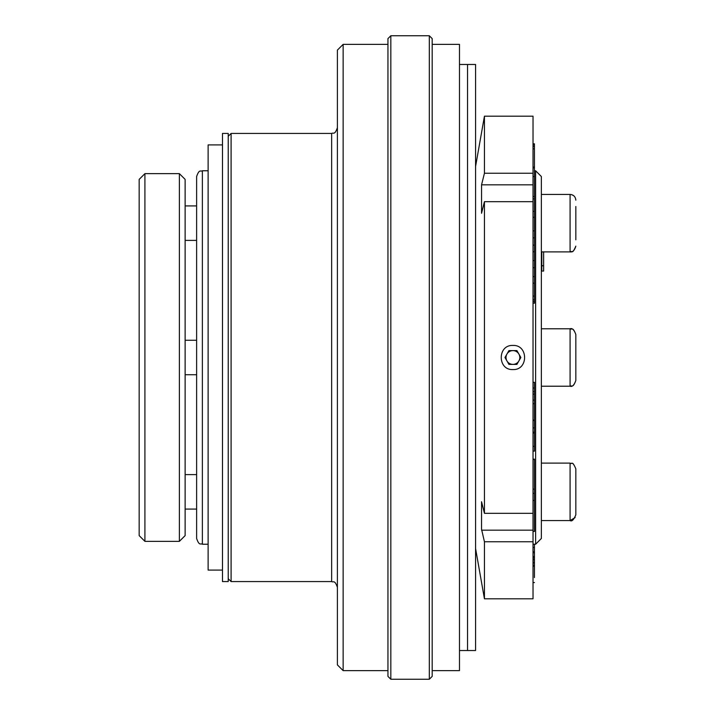 <?xml version="1.0" encoding="UTF-8"?>
<svg xmlns="http://www.w3.org/2000/svg" width="715" height="715" viewBox="0 0 715 715"><rect width="100%" height="100%" fill="white"/><g stroke="black" fill="none" stroke-linecap="round" stroke-linejoin="round"><path stroke-width="1.07" d="M222.481 396.092L222.481 133.428L228.228 133.428L228.228 581.572L222.481 581.572L222.481 396.092M196.625 357.5L196.625 176.516C199.333 168.686 200.647 171.877 202.372 170.769L202.372 544.231C200.647 543.123 199.333 546.314 196.625 538.484L196.625 357.5M390.828 679.25L387.95 676.381L387.95 38.619L390.828 35.75L390.828 679.25L429.322 679.25L429.322 35.75L390.828 35.75M429.322 35.75L432.191 38.619L432.191 676.381L429.322 679.25M535.615 544.231L541.353 538.484L541.353 176.516L535.615 170.769L535.615 544.231L533.024 544.231M144.913 541.353L139.166 535.615L139.166 179.385L144.913 173.647L144.913 541.353L179.385 541.353L179.385 173.647L144.913 173.647M179.385 173.647L185.131 179.385L185.131 535.615L179.385 541.353M541.353 328.775L570.087 328.775C571.848 330.071 572.742 326.255 575.834 334.522L575.834 380.478C574.154 385.162 572.232 387.074 570.087 386.225C571.848 384.929 572.742 388.745 575.834 380.478M222.481 570.087L208.119 570.087L208.119 144.913L222.481 144.913M387.95 44.366L343.137 44.366L343.137 670.634L387.95 670.634M343.137 44.366L337.391 50.113L337.391 664.887L343.137 670.634M331.644 581.572L331.644 133.428L231.097 133.428L231.097 581.572L331.644 581.572C333.342 582.68 334.656 579.463 337.391 587.319M432.191 670.634L459.486 670.634L459.486 44.366L432.191 44.366M459.486 64.475L467.53 64.475L467.53 650.525L475.573 650.525L475.573 64.475L467.53 64.475L467.53 650.525L459.486 650.525M512.986 345.434A12.066 12.066 0 0 0 512.914 345.434C528.474 344.71 528.474 370.272 512.923 369.566C497.381 370.307 497.336 344.728 512.914 345.434M508.937 364.391L504.96 357.5L508.937 350.609L516.9 350.609L520.877 357.5L516.9 364.391L508.937 364.391M518.884 354.05A6.891 6.891 0 0 0 506.944 354.05A6.891 6.891 0 0 0 512.914 364.391A6.891 6.891 0 0 0 518.884 354.05M533.024 173.245L533.024 116.188L484.439 116.188L484.439 173.245L481.553 184.836L481.553 213.276L484.439 201.684L484.439 513.316L481.553 501.724L481.535 529.198L484.439 541.755L533.024 541.755L533.024 173.245L484.439 173.245M475.573 548.539L484.439 598.812L533.024 598.812L533.024 541.755M484.439 598.812L484.439 541.755M533.024 513.316L484.439 513.316M533.024 201.684L484.439 201.684M533.024 184.836L481.553 184.836M533.024 530.164L481.553 530.164M541.353 463.114L570.087 463.114C572.098 464.902 571.982 459.718 575.834 468.861L575.834 514.827C573.761 519.832 571.848 521.744 570.087 520.574L575.137 517.562M541.353 516.722L541.353 520.574L570.087 520.574L570.087 463.114C571.607 464.491 572.232 460.156 575.834 468.861M575.834 206.492L575.834 239.82M541.353 251.886L570.087 251.886L570.087 194.426L541.353 194.426L541.353 198.278M533.024 552.767L534.436 552.767L534.436 544.231M533.024 551.846L534.436 551.846M533.024 559.925L534.436 559.925L534.436 552.767M533.024 557.557L534.436 557.557M533.024 556.574L534.436 556.574M533.024 260.546L534.436 260.546L534.436 230.882L533.024 230.882M533.024 251.778L534.436 251.778M533.024 245.138L534.436 245.138M533.024 237.836L534.436 237.836M533.024 267.714L534.436 267.714L534.436 301.56L533.024 301.56M534.436 260.546L534.436 267.714M533.024 211.39L534.436 211.39L534.436 230.882M533.024 167.918L534.436 167.918L534.436 211.39M533.024 198.877L534.436 198.877M533.024 500.411L534.436 500.411L534.436 459.155L533.024 459.155M533.024 493.323L534.436 493.323M533.024 489.14L534.436 489.14M533.024 459.468L534.436 459.468M534.436 420.009L534.436 382.328L533.024 382.328M533.024 451.12L534.436 451.12L534.436 420.518L533.024 420.518M533.024 446.321L534.436 446.321M533.024 433.04L534.436 433.04M533.024 432.182L534.436 432.182M533.024 427.901L534.436 427.901M534.436 167.989L534.436 148.827M533.024 167.06L534.436 167.06M533.024 148.836L534.436 148.836L534.436 143.822L533.024 143.822M533.024 146.504L534.436 146.504M533.024 146.119L534.436 146.119M533.024 144.698L534.436 144.698M533.024 144.18L534.436 144.18M533.024 143.876L534.436 143.876M533.024 403.689L534.436 403.689M533.024 400.087L534.436 400.087M533.024 394.144L534.436 394.144M533.024 391.632L534.436 391.632M533.024 387.995L534.436 387.995M533.024 531.442L534.436 531.442L534.436 500.411M533.024 283.185L534.436 283.185M533.024 276.616L534.436 276.616M533.024 303.205L534.436 303.205L534.436 301.56M533.024 176.542L534.436 176.542M533.024 559.041L534.436 559.041M533.024 566.164L534.436 566.164L534.436 559.925M534.436 577.577L534.436 566.164M533.024 565.279L534.436 565.279M533.024 563.045L534.436 563.045M533.024 562.16L534.436 562.16M543.623 265.757L541.791 265.757L541.791 271.056L543.623 271.056L543.623 251.886M541.791 265.757L541.791 251.886M575.834 334.522C574.154 329.838 572.232 327.926 570.087 328.775L570.087 386.225L541.353 386.225M533.024 299.826L534.436 299.826M533.024 296.09L534.436 296.09M208.119 170.769L202.372 170.769M208.119 544.231L202.372 544.231M535.615 170.769L534.436 170.769M185.131 374.74L196.625 374.74M185.131 340.26L196.625 340.26M228.228 578.703L231.097 581.572M228.228 136.297L231.097 133.428M331.644 133.428C333.369 132.32 334.683 135.51 337.391 127.681M475.573 166.461L484.439 116.188M185.131 509.08L196.625 509.08M185.131 474.608L196.625 474.608M571.553 194.614L573.573 195.606M575.798 199.565L575.834 200.173C575.486 196.679 573.573 194.766 570.087 194.426M570.087 251.886C572.098 250.098 571.982 255.282 575.834 246.139C574.529 250.447 572.608 252.359 570.087 251.886M185.131 240.392L196.625 240.392M185.131 205.92L196.625 205.92M533.024 196.464L534.436 196.464M533.024 420.062L534.436 420.062M533.024 217.271L534.436 217.271M533.024 547.458L534.436 547.458M533.024 582.555L534.436 582.555"/></g></svg>
